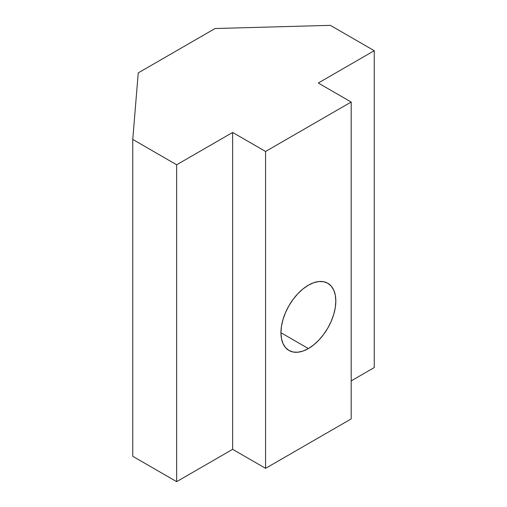 <?xml version="1.0" encoding="UTF-8"?>
<svg xmlns="http://www.w3.org/2000/svg" width="507" height="507" viewBox="0 0 507 507"><rect width="100%" height="100%" fill="white"/><g stroke="black" fill="none" stroke-linecap="round" stroke-linejoin="round"><path stroke-width="0.76" d="M308.383 348.562L280.941 332.719L281.467 326.229L283.033 319.385L285.568 312.445L288.977 305.67L293.141 299.333L297.882 293.661L303.028 288.889L308.383 285.188A38.811 22.409 -60 0 1 327.788 283.267A38.811 22.409 -60 0 1 333.739 314.365A38.811 22.409 -60 0 1 308.383 348.562L303.028 351.047L297.882 352.213L293.141 352.023L288.977 350.483L285.568 347.65L283.033 343.638L281.467 338.594L280.941 332.719L308.383 348.562A38.811 22.409 -60 0 1 288.977 350.483A38.811 22.409 -60 0 1 283.033 319.385A38.811 22.409 -60 0 1 308.383 285.188L313.738 282.703L318.884 281.537L323.631 281.727L327.788 283.267L331.204 286.094L333.739 290.112L335.298 295.156L335.824 301.031L335.298 307.515L333.739 314.365L331.204 321.305L327.788 328.08L323.631 334.417L318.884 340.089L313.738 344.861L308.383 348.562M138.24 72.881L215.082 28.519L330.336 25.35L374.248 50.7L374.248 367.575L374.248 50.7L318.263 83.021L351.193 102.034L351.193 418.909L351.193 102.034L265.573 151.466L265.573 468.341L351.193 418.909L265.573 468.341L265.573 151.466L232.643 132.454L232.643 449.329L265.573 468.341L232.643 449.329L232.643 132.454L176.664 164.775L176.664 481.65L232.643 449.329L176.664 481.65L176.664 164.775L132.752 139.425L132.752 456.3L176.664 481.65L132.752 456.3L132.752 139.425L138.24 72.881L132.752 139.425L176.664 164.775L232.643 132.454L265.573 151.466L351.193 102.034L318.263 83.021L374.248 50.7L330.336 25.35L215.082 28.519L138.24 72.881M351.193 380.884L374.248 367.575L351.193 380.884"/></g></svg>
